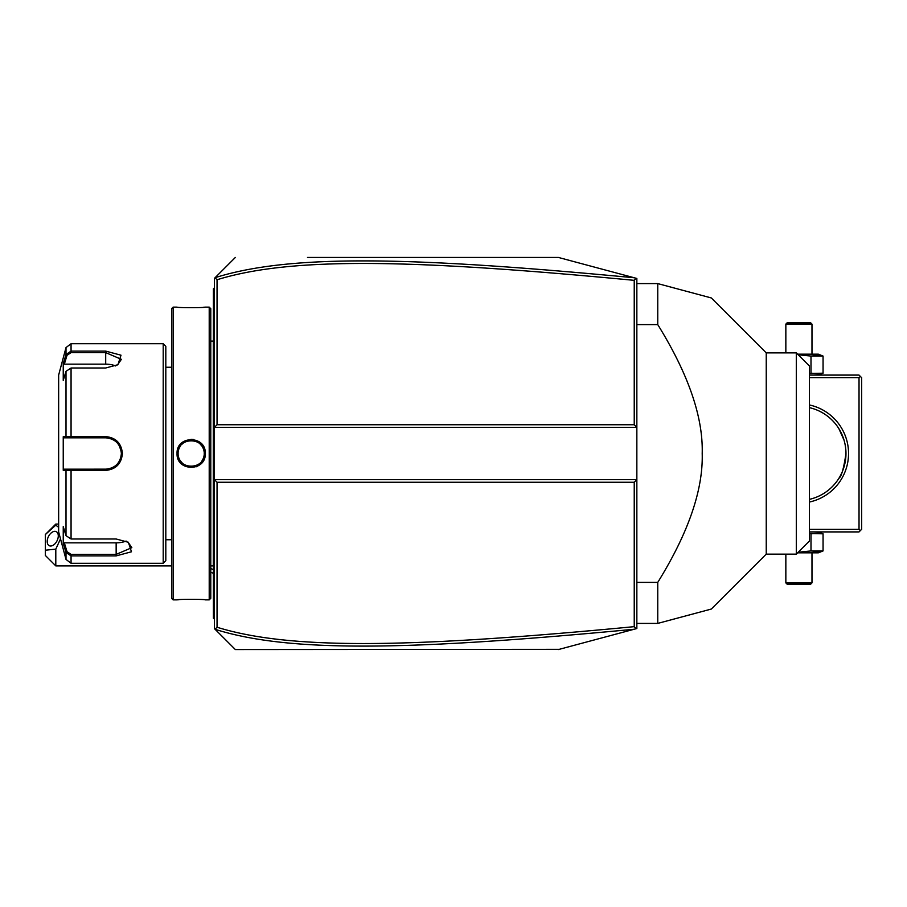 <?xml version="1.0" encoding="UTF-8"?>
<svg xmlns="http://www.w3.org/2000/svg" width="907" height="907" viewBox="0 0 907 907"><rect width="100%" height="100%" fill="white"/><g stroke="black" fill="none" stroke-linecap="round" stroke-linejoin="round"><path stroke-width="1.36" d="M307.496 257.452L558.429 257.452L636.85 278.46L636.85 479.644L634.231 482.252L217.045 482.252L217.045 627.247C290.818 650.138 411.2 647.927 634.231 626.658L634.231 482.252M215.072 277.723L214.437 278.37L214.437 479.644L636.85 479.644L636.85 628.54L634.866 629.061M614.073 634.639L595.185 639.696M559.256 649.321L235.344 649.548L219.664 633.857M634.231 626.658L636.056 628.744L558.429 649.548M558.429 257.452L636.056 278.256L634.231 280.342C411.699 259.141 291.226 256.783 217.045 279.753L217.045 424.748L634.231 424.748L636.85 427.356L214.437 427.356L217.045 424.748M219.664 273.143L235.344 257.452L215.004 277.791L217.045 279.753M215.072 629.277L214.437 628.63L214.437 479.644L217.045 482.252M235.344 649.548L215.004 629.209L217.045 627.247M634.265 277.769C410.599 256.522 290.002 254.085 215.106 277.689M634.231 424.748L634.231 280.342M215.106 629.311C289.582 652.825 410.1 650.557 634.265 629.231M55.803 565.9L45.35 555.447L45.35 550.22L55.803 549.12L55.803 565.9L171.57 565.9M55.803 524.076L55.803 525.164L45.35 534.529L55.803 524.076L58.649 524.076M45.35 550.22L45.35 534.529M55.803 549.12L60.508 538.849M58.649 527.318L55.803 525.164M58.286 535.901A7.846 4.807 116.6 0 1 55.123 543.622A7.846 4.807 116.6 0 1 49.239 545.697A7.846 4.807 116.6 0 1 47.198 541.445A7.846 4.807 116.6 0 1 50.361 533.735A7.846 4.807 116.6 0 1 56.245 531.661A7.846 4.807 116.6 0 1 58.286 535.901M214.437 338.64L213.394 338.742L213.394 288.823L214.437 287.78M213.394 290.206L214.437 288.823M213.394 338.742L213.394 353.911L214.437 354.013M214.437 552.987L213.394 553.089L213.394 353.911M213.394 553.089L213.394 568.258L214.437 568.36M214.437 619.22L213.394 618.177L213.394 568.258M213.394 617.134L214.437 618.177L213.394 617.134M210.764 341.111L213.281 341.111L213.281 565.889A5.227 5.227 0 0 1 213.394 566.943M213.281 341.111A5.227 5.227 0 0 0 213.394 340.057M209.211 599.878L210.775 598.314L210.775 308.686L209.211 307.122L205.288 307.122C206.093 307.87 176.219 307.87 177.058 307.122L173.135 307.122L173.135 599.878L177.058 599.878C176.241 599.13 206.116 599.13 205.288 599.878L209.211 599.878L209.211 307.122M177.058 453.5C176.23 435.145 206.104 435.145 205.288 453.5C206.116 471.844 176.23 471.855 177.058 453.5L178.101 453.5C177.284 436.641 205.061 436.641 204.245 453.5C205.061 470.359 177.284 470.359 178.101 453.5L178.112 454.135M193.61 439.498L191.06 439.283M203.361 307.292L204.687 307.178M196.229 466.776L198.894 465.404M201.626 463.058L203.191 460.949M203.848 459.77L204.869 456.947M178.985 599.708L177.647 599.822M178.191 455.031L178.305 455.802A13.072 13.072 0 0 1 178.191 455.031M178.464 456.561L178.668 457.298A13.072 13.072 0 0 1 178.464 456.561M179.541 459.452L179.915 460.132A13.072 13.072 0 0 1 178.917 458.035L179.201 458.761M180.776 461.425A13.072 13.072 0 0 1 180.323 460.79L182.352 463.137A13.072 13.072 0 0 1 181.06 461.788M182.931 463.647L183.554 464.123A13.072 13.072 0 0 1 182.942 463.647M184.2 464.554L184.869 464.951A13.072 13.072 0 0 1 184.2 464.554M185.561 465.302L186.264 465.608A13.072 13.072 0 0 1 185.561 465.302M187.726 466.107L188.486 466.289A13.072 13.072 0 0 1 187.726 466.107M189.246 466.425L190.017 466.515A13.072 13.072 0 0 1 189.246 466.425M190.787 466.561L191.558 466.561A13.072 13.072 0 0 1 190.787 466.561M192.329 466.515L193.1 466.425A13.072 13.072 0 0 1 192.329 466.515M193.86 466.289L194.608 466.107A13.072 13.072 0 0 1 193.86 466.289M196.082 465.608L196.785 465.302A13.072 13.072 0 0 1 196.082 465.608M197.477 464.951L198.145 464.554A13.072 13.072 0 0 1 197.477 464.951M198.792 464.123L199.404 463.647A13.072 13.072 0 0 1 198.792 464.123M201.569 461.425L202.023 460.79A13.072 13.072 0 0 1 201.649 461.312M204.245 453.557L204.222 452.729A13.072 13.072 0 0 1 204.222 454.271M204.154 451.969L204.041 451.198A13.072 13.072 0 0 1 204.154 451.969M202.805 447.548L202.431 446.868A13.072 13.072 0 0 1 203.429 448.965L203.134 448.239M201.569 445.575A13.072 13.072 0 0 1 202.023 446.21L199.994 443.863A13.072 13.072 0 0 1 201.286 445.212M199.404 443.353L198.792 442.877A13.072 13.072 0 0 1 199.404 443.353M198.145 442.446L197.477 442.049A13.072 13.072 0 0 1 198.145 442.446M196.785 441.698L196.082 441.392A13.072 13.072 0 0 1 196.785 441.698M194.608 440.893L193.86 440.711A13.072 13.072 0 0 1 194.608 440.893M193.1 440.575L192.329 440.485A13.072 13.072 0 0 1 193.1 440.575M191.558 440.439L190.787 440.439A13.072 13.072 0 0 1 191.558 440.439M190.017 440.485L189.246 440.575A13.072 13.072 0 0 1 190.017 440.485M188.486 440.711L187.726 440.893A13.072 13.072 0 0 1 188.486 440.711M186.264 441.392L185.561 441.698A13.072 13.072 0 0 1 186.264 441.392M184.869 442.049L184.2 442.446A13.072 13.072 0 0 1 184.869 442.049M183.554 442.877L182.942 443.353A13.072 13.072 0 0 1 183.554 442.877M182.352 443.863L181.785 444.396A13.072 13.072 0 0 1 182.352 443.863M180.776 445.575L180.323 446.21A13.072 13.072 0 0 1 180.697 445.688M179.201 448.239L178.917 448.965A13.072 13.072 0 0 1 179.915 446.868L179.541 447.548M178.668 449.702L178.464 450.439A13.072 13.072 0 0 1 178.668 449.702M178.191 451.969A13.072 13.072 0 0 1 178.305 451.198L178.248 451.584M178.123 452.854L178.101 453.5A13.072 13.072 0 0 0 178.123 454.271M173.135 599.878L171.57 598.314L171.57 308.686L173.135 307.122M163.203 343.719L163.203 563.281L165.811 560.673L165.811 346.327L163.203 343.719L71.063 343.719L71.063 351.111L105.7 351.111L121.005 355.204L117.921 364.705L105.7 368.004L71.063 368.004L66.007 371.326L63.241 380.396L63.241 363.616L66.007 354.546L71.063 351.111L71.063 352.608L105.7 352.608L121.379 359.331L117.525 364.954M66.007 535.674L71.063 538.996L116.153 538.996L128.386 542.295L131.47 551.785L116.153 555.889L71.063 555.889L66.007 552.454L63.241 543.384L63.241 526.604L66.007 535.674L66.007 470.268L63.241 470.28L63.241 436.721L105.7 436.607C115.801 437.571 121.379 443.194 122.422 453.5C121.391 463.794 115.813 469.418 105.7 470.393L66.007 470.268L67.016 469.18L64.329 469.18L106.55 469.157A15.68 15.68 0 0 1 105.7 469.18A15.68 15.68 0 0 0 106.55 469.157M71.063 343.719L66.007 347.585L66.007 354.546L67.016 355.329L71.063 352.608M66.007 371.326L66.007 436.732L67.016 437.82L105.7 437.82C115.189 438.727 120.416 443.954 121.379 453.5C120.416 463.035 115.189 468.273 105.7 469.18L71.063 469.18L71.063 538.996M127.989 542.046L131.832 547.669L116.153 554.392L71.063 554.392L67.016 551.671L64.329 542.84L116.153 542.84A15.68 7.846 0 0 0 126.096 541.06M71.063 554.392L71.063 563.281L66.007 559.415L66.007 552.454L67.016 551.671M87.129 469.18L84.26 469.18M110.824 468.318L111.652 468.012A15.68 15.68 0 0 1 110.824 468.318A15.68 15.68 0 0 0 111.652 468.012M111.992 467.865L114.599 466.413M114.656 466.379L115.472 465.756A15.68 15.68 0 0 1 115.45 465.779A15.68 15.68 0 0 0 115.484 465.756M116.119 465.212L117.298 464.055M117.899 463.352A15.68 15.68 0 0 0 117.955 463.284A15.68 15.68 0 0 1 117.899 463.352L119.157 461.538M120.189 459.498A15.68 15.68 0 0 0 120.506 458.67A15.68 15.68 0 0 1 120.189 459.498L121.277 455.257A15.68 15.68 0 0 1 120.982 456.981A15.68 15.68 0 0 0 121.277 455.257M121.357 454.226L121.368 452.774M121.277 451.743A15.68 15.68 0 0 0 120.982 450.019A15.68 15.68 0 0 1 121.277 451.743L119.305 445.7M118.545 444.509L117.899 443.648A15.68 15.68 0 0 1 117.955 443.716A15.68 15.68 0 0 0 117.899 443.648M115.472 441.244A15.68 15.68 0 0 0 115.45 441.21A15.68 15.68 0 0 1 115.472 441.244L113.749 440.042M112.956 439.6L112.003 439.135M111.652 438.988L110.824 438.682A15.68 15.68 0 0 1 111.652 438.988A15.68 15.68 0 0 0 110.824 438.682M109.974 438.41A15.68 15.68 0 0 1 109.985 438.41A15.68 15.68 0 0 0 109.974 438.41L107.411 437.911A15.68 15.68 0 0 1 109.135 438.194A15.68 15.68 0 0 0 107.411 437.911M106.55 437.843L105.7 437.82A15.68 15.68 0 0 1 106.55 437.843A15.68 15.68 0 0 0 105.7 437.82L84.26 437.82M107.411 469.089A15.68 15.68 0 0 0 109.985 468.59A15.68 15.68 0 0 1 107.411 469.089M114.01 466.799A15.68 15.68 0 0 0 114.736 466.311A15.68 15.68 0 0 1 114.01 466.799M116.13 465.212A15.68 15.68 0 0 0 116.776 464.599A15.68 15.68 0 0 1 116.13 465.212M118.488 462.581A15.68 15.68 0 0 0 118.976 461.844A15.68 15.68 0 0 1 118.488 462.581M119.826 460.303A15.68 15.68 0 0 0 120.121 459.645A15.68 15.68 0 0 1 119.826 460.303M121.357 454.373A15.68 15.68 0 0 0 121.357 452.627A15.68 15.68 0 0 1 121.357 454.373M120.506 448.33A15.68 15.68 0 0 0 120.189 447.502A15.68 15.68 0 0 1 120.506 448.33M120.143 447.389A15.68 15.68 0 0 0 119.826 446.697A15.68 15.68 0 0 1 120.143 447.389M118.976 445.156A15.68 15.68 0 0 0 118.488 444.419A15.68 15.68 0 0 1 118.976 445.156M116.765 442.389A15.68 15.68 0 0 0 116.119 441.788A15.68 15.68 0 0 1 116.754 442.378M114.736 440.689A15.68 15.68 0 0 0 113.999 440.201A15.68 15.68 0 0 1 114.736 440.689M66.007 559.415L58.649 531.921L58.649 375.079L66.007 347.585M63.241 363.616L64.329 364.161L67.016 355.329M64.329 364.161L105.7 364.161A15.68 7.846 180 0 1 115.642 365.94M64.329 437.82L67.016 437.82L64.329 437.82L63.241 436.721M67.322 437.82L70.224 437.82M71.063 368.004L71.063 437.82L105.7 437.82L105.7 436.607M67.322 469.18L70.224 469.18M63.241 470.28L64.329 469.18M63.241 543.384L64.329 542.84M202.431 460.132A13.072 13.072 0 0 0 203.429 458.035M203.678 457.298A13.072 13.072 0 0 0 203.882 456.561M204.041 455.802A13.072 13.072 0 0 0 204.154 455.031M178.101 453.5A13.072 13.072 0 0 1 178.123 452.729M203.678 449.691A13.072 13.072 0 0 1 203.882 450.439M860.346 530.606L859.031 529.303L859.031 377.697L860.346 376.394L861.65 377.697L861.65 529.303L859.031 531.921L809.373 531.921M859.031 529.303L809.373 529.303M859.031 377.697L809.373 377.697M809.373 404.953A49.67 49.67 0 0 1 809.373 502.047M860.346 376.394L859.031 375.079L809.373 375.079M838.884 428.671L844.032 440.144A47.051 47.051 0 0 1 844.36 441.301L844.927 443.659A47.051 47.051 0 0 1 845.165 444.861L845.698 448.534A47.051 47.051 0 0 1 845.823 449.77L845.948 452.253A47.051 47.051 0 0 1 845.97 453.5C843.737 468.568 841.367 476.844 838.884 478.329C841.367 476.844 843.737 468.568 845.97 453.5A47.051 47.051 0 0 1 809.373 499.372L809.894 499.247A47.051 47.051 0 0 0 839.984 476.458M838.884 478.329L839.531 477.241M840.721 475.098A47.051 47.051 0 0 0 841.016 474.497M841.379 473.76A47.051 47.051 0 0 0 841.764 472.932M842.546 471.096A47.051 47.051 0 0 0 842.943 470.098M844.032 466.856A47.051 47.051 0 0 0 844.36 465.699M844.927 463.341A47.051 47.051 0 0 0 845.165 462.139M845.698 458.466A47.051 47.051 0 0 0 845.823 457.23M840.336 431.176A47.051 47.051 0 0 0 809.373 407.628A47.051 47.051 0 0 1 845.97 453.5M843.317 437.945A47.051 47.051 0 0 0 842.886 436.766M841.764 434.068A47.051 47.051 0 0 0 841.379 433.24M797.604 354.172L818.352 354.172L823.057 356.066L823.057 373.185L809.373 373.491M823.057 373.185L818.352 375.079M823.057 356.066L810.994 356.066L810.994 373.185L820.608 374.001M798.205 354.773L810.994 356.066L820.608 355.249M785.847 324.105L811.98 324.105L810.677 322.801L787.151 322.801L785.847 324.105L785.847 352.868M811.98 324.105L811.98 354.172M818.352 531.921L823.057 533.815L809.373 533.509M823.057 533.815L823.057 550.934L810.994 550.934L810.994 533.815L820.608 532.999M820.608 551.751L810.994 550.934L798.205 552.227M823.057 550.934L818.352 552.828L797.604 552.828M811.98 582.895L785.847 582.895L787.151 584.199L810.677 584.199L811.98 582.895L811.98 552.828M785.847 582.895L785.847 554.132M636.85 582.385L657.756 582.385C688.39 532.874 703.197 489.916 702.199 453.5C703.208 417.107 688.402 374.149 657.756 324.615L636.85 324.615M636.85 283.596L657.756 283.596L657.756 324.615M636.85 623.404L657.756 623.404L657.756 582.385M766.245 554.132L766.245 352.868L796.301 352.868L796.301 554.132L766.245 554.132L711.326 609.051L678.855 617.758M657.756 623.404L711.326 609.051L657.756 623.404M678.855 289.242L711.326 297.95L766.245 352.868M657.756 283.596L711.326 297.95L657.756 283.596M796.301 352.868L809.373 365.929L809.373 541.071L796.301 554.132M210.775 568.451A31.371 27.165 0 0 0 213.394 569.63M213.394 317.575L214.437 317.575M213.394 328.085L214.437 328.085M213.394 364.569L214.437 364.569M213.394 542.431L214.437 542.431M213.394 578.915L214.437 578.915M213.394 589.425L214.437 589.425M205.288 453.5L204.245 453.5M105.7 351.111L105.7 364.161M122.422 453.5L121.379 453.5M105.7 470.393L105.7 469.18M116.153 555.889L116.153 542.84M213.394 573.439L210.775 572.079M210.764 565.889L213.281 565.889M171.57 367.244L165.811 367.244M171.57 539.756L165.811 539.756M163.203 563.281L71.063 563.281"/></g></svg>
